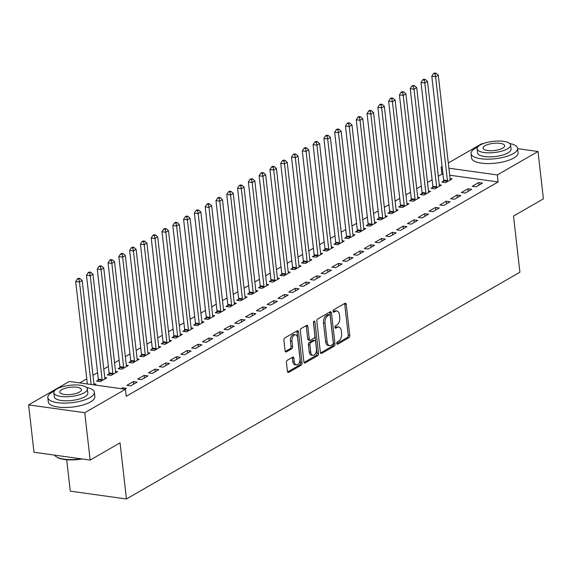 <?xml version="1.0" encoding="UTF-8"?>
<svg xmlns="http://www.w3.org/2000/svg" width="572" height="572" viewBox="0 0 572 572"><rect width="100%" height="100%" fill="white"/><g stroke="black" fill="none" stroke-linecap="round" stroke-linejoin="round"><path stroke-width="0.86" d="M336.765 343.414A1.287 0.736 97.9 0 0 337.33 344.265A1.287 0.736 97.9 0 0 337.644 344.194L348.899 337.709A1.838 1.058 97.9 0 0 349.764 335.378L346.232 304.383A1.838 1.058 97.9 0 0 345.424 303.174A1.838 1.058 97.9 0 0 344.973 303.274L333.719 309.759A1.287 0.736 97.9 0 0 333.118 311.39A1.287 0.736 97.9 0 0 333.683 312.24A1.287 0.736 97.9 0 0 333.998 312.169L335.449 311.332A5.884 3.382 97.9 0 1 336.894 311.011A5.884 3.382 97.9 0 1 339.468 314.886L339.761 317.467A5.884 3.382 97.9 0 1 337.001 324.932L335.549 325.768A1.287 0.736 97.9 0 0 334.942 327.406A1.287 0.736 97.9 0 0 335.507 328.249A1.287 0.736 97.9 0 0 335.821 328.178L337.28 327.341A5.884 3.382 97.9 0 1 338.717 327.027A5.884 3.382 97.9 0 1 341.291 330.895L341.591 333.483A5.884 3.382 97.9 0 1 338.824 340.941L337.373 341.784A1.287 0.736 97.9 0 0 336.765 343.414M287.294 360.274A1.838 1.058 97.9 0 0 286.436 362.605L287.423 371.299A1.838 1.058 97.9 0 0 288.231 372.515A1.838 1.058 97.9 0 0 288.681 372.415L301.179 365.208A1.838 1.058 97.9 0 0 302.045 362.877L298.512 331.889A1.838 1.058 97.9 0 0 297.705 330.673A1.838 1.058 97.9 0 0 297.254 330.773L284.756 337.98A1.838 1.058 97.9 0 0 283.891 340.311L285.092 350.815A1.838 1.058 97.9 0 0 285.893 352.023A1.838 1.058 97.9 0 0 286.343 351.923L291.699 348.841A1.838 1.058 97.9 0 0 292.557 346.51L291.963 341.305A4.919 2.824 97.9 0 1 295.474 334.799A4.919 2.824 97.9 0 1 297.633 338.038L299.957 358.437A4.919 2.824 97.9 0 1 296.446 364.943A4.919 2.824 97.9 0 1 294.287 361.704L293.901 358.301A1.838 1.058 97.9 0 0 293.093 357.092A1.838 1.058 97.9 0 0 292.649 357.193L287.294 360.274M125.44 389.267L84.756 412.712L28.6 404.897L69.284 381.452L125.44 389.267L126.24 396.282L498.119 181.953L497.318 174.939L448.891 168.197M517.624 148.656L538.002 151.494L543.4 198.849L513.506 216.08L519.905 272.208L126.441 498.977L120.049 442.842L90.154 460.074L84.756 412.712M538.002 151.494L497.318 174.939M320.37 352.316A1.838 1.058 97.9 0 0 321.171 353.525A1.838 1.058 97.9 0 0 321.621 353.424L334.12 346.224A1.838 1.058 97.9 0 0 334.985 343.894L331.453 312.898A1.838 1.058 97.9 0 0 330.652 311.69A1.838 1.058 97.9 0 0 330.201 311.79L317.703 318.99A1.838 1.058 97.9 0 0 316.838 321.328L320.37 352.316M317.653 355.72L305.155 362.92A1.838 1.058 97.9 0 1 304.704 363.02A1.838 1.058 97.9 0 1 303.896 361.811L300.364 330.816A1.838 1.058 97.9 0 1 301.229 328.485L306.578 325.404A1.838 1.058 97.9 0 1 307.028 325.304A1.838 1.058 97.9 0 1 307.836 326.512L309.266 339.082A1.838 1.058 97.9 0 0 310.074 340.29A1.838 1.058 97.9 0 0 310.517 340.197L314.071 338.152A1.838 1.058 97.9 0 0 314.929 335.814L313.442 322.73A1.287 0.736 97.9 0 1 314.364 321.028A1.287 0.736 97.9 0 1 314.922 321.879L318.511 353.382A1.838 1.058 97.9 0 1 317.653 355.72L316.13 355.505L304.068 362.455M66.702 459.745L70.284 491.155L126.441 498.977M137.144 382.125L133.347 381.596L126.877 385.328L130.666 385.857L137.144 382.125M98.27 380.094L96.518 381.102L100.315 381.631L106.785 377.899L104.74 377.613M158.73 369.684L154.933 369.154L148.455 372.887L152.252 373.416L158.73 369.684M119.848 367.66L118.104 368.661L121.9 369.19L128.371 365.458L126.326 365.172M180.309 357.25L176.519 356.721L170.041 360.453L173.838 360.975L180.309 357.25M141.434 355.219L139.682 356.227L143.479 356.749L149.957 353.024L147.912 352.738M201.895 344.809L198.098 344.28L191.627 348.012L195.417 348.541L201.895 344.809M163.013 342.778L161.268 343.786L165.065 344.315L171.536 340.583L169.491 340.297M223.473 332.368L219.684 331.839L213.206 335.571L217.002 336.1L223.473 332.368M184.599 330.337L182.854 331.345L186.644 331.874L193.121 328.142L191.077 327.856M245.059 319.927L241.262 319.398L234.792 323.13L238.588 323.659L245.059 319.927M206.185 317.903L204.433 318.904L208.229 319.433L214.707 315.701L212.662 315.422M266.645 307.493L262.848 306.964L256.37 310.696L260.167 311.218L266.645 307.493M227.763 305.462L226.019 306.47L229.815 306.992L236.286 303.267L234.241 302.981M288.224 295.052L284.434 294.523L277.956 298.255L281.753 298.784L288.224 295.052M249.349 293.021L247.605 294.029L251.394 294.559L257.872 290.826L255.827 290.54M309.81 282.611L306.013 282.082L299.542 285.814L303.332 286.343L309.81 282.611M270.935 280.58L269.183 281.588L272.98 282.118L279.458 278.385L277.413 278.099M331.395 270.17L327.599 269.641L321.121 273.373L324.917 273.902L331.395 270.17M292.514 268.146L290.769 269.147L294.566 269.677L301.036 265.944L298.992 265.665M352.974 257.736L349.185 257.207L342.707 260.939L346.503 261.461L352.974 257.736M314.099 255.705L312.355 256.714L316.144 257.243L322.622 253.51L320.577 253.224M374.56 245.295L370.763 244.766L364.292 248.498L368.082 249.027L374.56 245.295M335.678 243.264L333.934 244.273L337.73 244.802L344.201 241.069L342.156 240.783M396.146 232.854L392.349 232.325L385.871 236.057L389.668 236.586L396.146 232.854M357.264 230.823L355.519 231.832L359.309 232.361L365.787 228.628L363.742 228.342M417.724 220.413L413.928 219.884L407.457 223.616L411.254 224.145L417.724 220.413M378.85 218.39L377.098 219.391L380.895 219.92L387.373 216.187L385.328 215.909M439.31 207.979L435.514 207.45L429.036 211.182L432.832 211.712L439.31 207.979M400.429 205.949L398.684 206.957L402.481 207.486L408.951 203.754L406.906 203.468M460.889 195.538L457.099 195.009L450.622 198.741L454.418 199.27L460.889 195.538M422.014 193.508L420.27 194.516L424.059 195.045L430.537 191.313L428.492 191.027M482.475 183.097L478.678 182.568L472.207 186.3L475.997 186.829L482.475 183.097M443.6 181.067L441.849 182.075L445.645 182.604L452.123 178.872L450.078 178.586M498.119 181.953L449.692 175.211M442.978 174.281L441.963 174.138L438.309 176.248M432.103 179.815L427.513 182.461M421.314 186.036L416.723 188.681M410.524 192.256L405.934 194.902M399.728 198.477L395.145 201.122M388.939 204.697L384.348 207.343M378.149 210.918L373.559 213.563M367.353 217.138L362.77 219.784M356.563 223.359L351.973 226.004M345.774 229.572L341.184 232.218M334.985 235.793L330.394 238.438M324.188 242.013L319.598 244.659M313.399 248.234L308.808 250.879M302.609 254.454L298.019 257.1M291.813 260.675L287.223 263.32M281.024 266.895L276.433 269.541M270.234 273.116L265.644 275.761M259.438 279.329L254.847 281.975M248.648 285.55L244.058 288.195M237.859 291.77L233.269 294.416M227.063 297.991L222.472 300.636M216.273 304.211L211.683 306.857M205.484 310.432L200.894 313.077M194.687 316.652L190.104 319.298M183.898 322.873L179.308 325.511M173.109 329.086L168.518 331.731M162.319 335.306L157.729 337.952M151.523 341.527L146.933 344.172M140.733 347.747L136.143 350.393M129.944 353.968L125.354 356.613M119.148 360.188L114.557 362.834M108.358 366.409L103.768 369.054M97.569 372.629L92.979 375.268M86.772 378.843L79.737 382.904M432.804 187.287L431.059 188.295L434.856 188.824L441.327 185.092L439.282 184.806M471.685 189.318L467.889 188.789L461.411 192.521L465.208 193.05L471.685 189.318M411.225 199.728L409.473 200.736L413.27 201.265L419.748 197.533L417.703 197.247M450.1 201.759L446.303 201.23L439.832 204.962L443.622 205.491L450.1 201.759M389.639 212.169L387.895 213.177L391.684 213.699L398.162 209.967L396.117 209.688M428.514 214.193L424.724 213.671L418.246 217.403L422.043 217.925L428.514 214.193M368.053 224.603L366.309 225.611L370.105 226.14L376.576 222.408L374.531 222.122M406.935 226.634L403.138 226.104L396.668 229.837L400.457 230.366L406.935 226.634M346.475 237.044L344.723 238.052L348.52 238.581L354.998 234.849L352.953 234.563M385.349 239.075L381.56 238.545L375.082 242.278L378.878 242.807L385.349 239.075M324.889 249.485L323.144 250.493L326.941 251.022L333.412 247.29L331.367 247.004M363.771 251.516L359.974 250.986L353.496 254.719L357.293 255.248L363.771 251.516M303.31 261.926L301.558 262.934L305.355 263.456L311.826 259.724L309.781 259.445M342.185 263.949L338.388 263.427L331.917 267.153L335.707 267.682L342.185 263.949M281.724 274.36L279.98 275.368L283.769 275.897L290.247 272.165L288.202 271.879M320.599 276.39L316.809 275.861L310.331 279.594L314.128 280.123L320.599 276.39M260.138 286.801L258.394 287.809L262.19 288.338L268.661 284.606L266.616 284.32M299.02 288.831L295.223 288.302L288.746 292.035L292.542 292.564L299.02 288.831M238.56 299.242L236.808 300.25L240.605 300.779L247.083 297.047L245.038 296.761M277.434 301.272L273.638 300.743L267.167 304.476L270.956 305.005L277.434 301.272M216.974 311.683L215.229 312.691L219.019 313.213L225.497 309.481L223.452 309.202M255.848 313.706L252.059 313.184L245.581 316.909L249.378 317.439L255.848 313.706M195.388 324.117L193.643 325.125L197.44 325.654L203.911 321.922L201.866 321.636M234.27 326.147L230.473 325.618L224.002 329.35L227.792 329.88L234.27 326.147M173.809 336.558L172.058 337.566L175.854 338.095L182.332 334.363L180.287 334.077M212.684 338.588L208.887 338.059L202.417 341.791L206.213 342.321L212.684 338.588M152.224 348.999L150.479 350.007L154.268 350.536L160.746 346.804L158.701 346.518M191.105 351.029L187.309 350.5L180.831 354.232L184.627 354.762L191.105 351.029M130.638 361.44L128.893 362.441L132.69 362.97L139.16 359.237L137.116 358.959M169.519 363.463L165.723 362.941L159.252 366.666L163.041 367.195L169.519 363.463M109.059 373.873L107.314 374.882L111.104 375.411L117.582 371.678L115.537 371.392M147.934 375.904L144.144 375.375L137.666 379.107L141.463 379.636L147.934 375.904M94.53 384.963L95.996 384.119L93.951 383.833M124.889 389.189L126.355 388.345L122.558 387.816L121.092 388.66M90.154 460.074L33.998 452.259L28.6 404.897M448.298 163.006L481.846 143.672L482.782 143.801M441.963 174.138L441.162 167.124L442.099 166.581M442.177 167.26L441.162 167.124M478.678 182.568L478.971 185.121M467.889 188.789L468.182 191.334M457.099 195.009L457.386 197.554M446.303 201.23L446.596 203.775M435.514 207.45L435.807 209.995M424.724 213.671L425.01 216.216M413.928 219.884L414.221 222.436M403.138 226.104L403.432 228.657M392.349 232.325L392.635 234.877M381.56 238.545L381.846 241.091M370.763 244.766L371.056 247.311M359.974 250.986L360.26 253.532M349.185 257.207L349.471 259.752M338.388 263.427L338.681 265.973M327.599 269.641L327.892 272.193M316.809 275.861L317.095 278.414M306.013 282.082L306.306 284.627M295.223 288.302L295.517 290.848M284.434 294.523L284.72 297.068M273.638 300.743L273.931 303.289M262.848 306.964L263.141 309.509M252.059 313.184L252.345 315.73M241.262 319.398L241.556 321.95M230.473 325.618L230.766 328.171M219.684 331.839L219.97 334.384M208.887 338.059L209.18 340.605M198.098 344.28L198.391 346.825M187.309 350.5L187.595 353.046M176.519 356.721L176.805 359.266M165.723 362.941L166.016 365.487M154.933 369.154L155.226 371.707M144.144 375.375L144.43 377.928M133.347 381.596L133.641 384.141M122.558 387.816L122.68 388.881M338.717 327.027L337.201 326.812A5.884 3.382 97.9 0 0 335.757 327.134L337.28 327.341M334.97 327.584L335.757 327.134M336.894 311.011L335.371 310.803A5.884 3.382 97.9 0 0 333.934 311.118L335.449 311.332M333.147 311.576L333.934 311.118M336.794 343.593L347.383 337.494A1.838 1.058 97.9 0 0 348.248 335.163L344.716 304.175A1.838 1.058 97.9 0 0 344.544 303.525M320.542 352.967L332.604 346.01A1.838 1.058 97.9 0 0 333.469 343.679L329.937 312.691A1.838 1.058 97.9 0 0 329.765 312.04M332.682 344.487A1.287 0.736 97.9 0 0 333.29 342.85L330.187 315.651A1.287 0.736 97.9 0 0 329.622 314.8A1.287 0.736 97.9 0 0 329.308 314.872L327.77 315.758A5.884 3.382 97.9 0 0 325.01 323.216L327.127 341.813A5.884 3.382 97.9 0 0 329.708 345.688A5.884 3.382 97.9 0 0 331.145 345.366L332.682 344.487M329.622 314.8L328.106 314.593A1.287 0.736 97.9 0 0 327.792 314.657L329.308 314.872M329.708 345.688L328.192 345.474A5.884 3.382 97.9 0 1 325.611 341.606L323.495 323.008A5.884 3.382 97.9 0 1 326.255 315.544L327.792 314.657M310.074 340.29L308.551 340.083A1.838 1.058 97.9 0 1 307.75 338.874L306.313 326.305A1.838 1.058 97.9 0 0 306.142 325.654M313.463 322.136L316.995 353.174L318.511 353.382M310.753 352.123A4.919 2.824 97.9 0 0 312.905 355.362A4.919 2.824 97.9 0 0 316.416 348.856L315.601 341.67A1.838 1.058 97.9 0 0 314.793 340.462A1.838 1.058 97.9 0 0 314.343 340.562L310.796 342.607A1.838 1.058 97.9 0 0 309.931 344.937L310.753 352.123L309.23 351.916A4.919 2.824 97.9 0 0 311.39 355.155L312.905 355.362M314.793 340.462L313.277 340.247A1.838 1.058 97.9 0 0 312.827 340.347L314.343 340.562M309.23 351.916L308.415 344.723A1.838 1.058 97.9 0 1 309.28 342.392L312.827 340.347M316.13 355.505A1.838 1.058 97.9 0 0 316.995 353.174M296.446 364.943L294.93 364.729A4.919 2.824 97.9 0 1 292.771 361.49L292.385 358.093A1.838 1.058 97.9 0 0 292.213 357.443M295.474 334.799L293.958 334.584A4.919 2.824 97.9 0 0 290.447 341.091L291.963 341.305M285.264 351.465L290.176 348.634A1.838 1.058 97.9 0 0 291.041 346.296L290.447 341.091M287.594 371.95L299.664 365A1.838 1.058 97.9 0 0 300.522 362.669L296.997 331.674A1.838 1.058 97.9 0 0 296.825 331.024M450.371 179.88L450.278 179.658A1.873 1.08 -82.1 0 1 450.128 179.05L438.295 75.211L435.599 76.762L431.803 76.233L443.636 180.073A1.873 1.08 -82.1 0 1 443.629 180.773L443.45 182.296M435.013 73.859L436.086 73.237L434.57 73.023L433.49 73.645L435.013 73.859L435.599 76.762L447.433 180.602A1.873 1.08 -82.1 0 1 447.426 181.303L447.39 181.596M436.086 73.237L438.295 75.211M431.803 76.233L433.49 73.645M439.582 186.1L439.489 185.879A1.873 1.08 -82.1 0 1 439.339 185.271L427.506 81.431L424.81 82.983L421.013 82.454L432.847 186.293A1.873 1.08 -82.1 0 1 432.84 186.994L432.661 188.517M424.217 80.08L425.296 79.458L423.781 79.243L422.701 79.865L424.217 80.08L424.81 82.983L436.636 186.822A1.873 1.08 -82.1 0 1 436.636 187.523L436.6 187.816M425.296 79.458L427.506 81.431M421.013 82.454L422.701 79.865M428.793 192.321L428.7 192.099A1.873 1.08 -82.1 0 1 428.542 191.491L416.716 87.652L414.014 89.203L410.224 88.674L422.05 192.514A1.873 1.08 -82.1 0 1 422.05 193.214L421.871 194.737M413.427 86.3L414.507 85.678L412.991 85.464L411.911 86.086L413.427 86.3L414.014 89.203L425.847 193.043A1.873 1.08 -82.1 0 1 425.84 193.744L425.811 194.037M414.507 85.678L416.716 87.652M410.224 88.674L411.911 86.086M477.627 147.176A23.409 7.822 -6.5 0 0 475.353 148.327A23.409 7.822 -6.5 0 0 471.063 153.618A23.409 7.822 -6.5 0 0 487.666 159.173A23.409 7.822 -6.5 0 0 513.298 153.603A23.409 7.822 -6.5 0 0 517.588 148.312A23.409 7.822 -6.5 0 0 509.745 143.515M471.063 153.618L471.564 158.001A23.409 7.822 -6.5 0 0 488.166 163.563A23.409 7.822 -6.5 0 0 513.799 157.994A23.409 7.822 -6.5 0 0 518.089 152.703L517.588 148.312M510.617 145.023L511.075 149.056A16.86 5.634 173.5 0 1 507.986 152.867A16.86 5.634 173.5 0 1 489.532 156.878A16.86 5.634 173.5 0 1 477.577 152.874L477.119 148.842A16.86 5.634 -6.5 0 0 489.074 152.846A16.86 5.634 -6.5 0 0 507.528 148.834A16.86 5.634 -6.5 0 0 510.617 145.023A16.86 5.634 -6.5 0 0 498.662 141.019A16.86 5.634 -6.5 0 0 480.208 145.031A16.86 5.634 -6.5 0 0 477.119 148.842M502.666 148.155A10.861 3.632 -6.5 0 0 504.661 145.703A10.861 3.632 -6.5 0 0 496.954 143.122A10.861 3.632 -6.5 0 0 485.063 145.703A10.861 3.632 -6.5 0 0 483.075 148.162A10.861 3.632 -6.5 0 0 490.776 150.743A10.861 3.632 -6.5 0 0 502.666 148.155M82.161 458.958A22.851 7.636 173.5 0 1 56.649 457.014L56.077 456.613A23.409 7.822 -6.5 0 0 81.017 458.801M54.626 455.126A23.409 7.822 -6.5 0 0 56.077 456.613M54.376 391.105A23.409 7.822 -6.5 0 0 52.109 392.256A23.409 7.822 -6.5 0 0 47.819 397.547A23.409 7.822 -6.5 0 0 64.421 403.11A23.409 7.822 -6.5 0 0 90.054 397.54A23.409 7.822 -6.5 0 0 94.344 392.249A23.409 7.822 -6.5 0 0 86.501 387.444M47.819 397.547L48.32 401.93A23.409 7.822 -6.5 0 0 64.922 407.493A23.409 7.822 -6.5 0 0 90.548 401.923A23.409 7.822 -6.5 0 0 94.838 396.632L94.344 392.249M87.366 388.953L87.831 392.993A16.86 5.634 173.5 0 1 84.742 396.796A16.86 5.634 173.5 0 1 66.288 400.808A16.86 5.634 173.5 0 1 54.333 396.804L53.868 392.771A16.86 5.634 -6.5 0 0 65.83 396.775A16.86 5.634 -6.5 0 0 84.277 392.764A16.86 5.634 -6.5 0 0 87.366 388.953A16.86 5.634 -6.5 0 0 75.411 384.949A16.86 5.634 -6.5 0 0 56.957 388.96A16.86 5.634 -6.5 0 0 53.868 392.771M79.422 392.092A10.861 3.632 -6.5 0 0 81.41 389.632A10.861 3.632 -6.5 0 0 73.709 387.051A10.861 3.632 -6.5 0 0 61.819 389.639A10.861 3.632 -6.5 0 0 59.824 392.092A10.861 3.632 -6.5 0 0 67.532 394.673A10.861 3.632 -6.5 0 0 79.422 392.092M417.996 198.541L417.903 198.32A1.873 1.08 -82.1 0 1 417.753 197.705L405.92 93.865L403.224 95.424L399.428 94.895L411.261 198.734A1.873 1.08 -82.1 0 1 411.254 199.435L411.082 200.958M402.638 92.521L403.718 91.899L402.195 91.684L401.115 92.306L402.638 92.521L403.224 95.424L415.058 199.263A1.873 1.08 -82.1 0 1 415.05 199.964L415.015 200.257M403.718 91.899L405.92 93.865M399.428 94.895L401.115 92.306M407.207 204.755L407.114 204.54A1.873 1.08 -82.1 0 1 406.964 203.925L395.13 100.086L392.435 101.644L388.638 101.115L400.471 204.955A1.873 1.08 -82.1 0 1 400.464 205.655L400.286 207.178M391.841 98.734L392.921 98.119L391.405 97.905L390.326 98.527L391.841 98.734L392.435 101.644L404.261 205.484A1.873 1.08 -82.1 0 1 404.261 206.185L404.225 206.478M392.921 98.119L395.13 100.086M388.638 101.115L390.326 98.527M396.417 210.975L396.324 210.753A1.873 1.08 -82.1 0 1 396.167 210.146L384.341 106.306L381.638 107.865L377.849 107.336L389.675 211.175A1.873 1.08 -82.1 0 1 389.675 211.876L389.496 213.399M381.052 104.955L382.132 104.333L380.616 104.125L379.536 104.748L381.052 104.955L381.638 107.865L393.472 211.704A1.873 1.08 -82.1 0 1 393.472 212.398L393.436 212.698M382.132 104.333L384.341 106.306M377.849 107.336L379.536 104.748M385.621 217.196L385.528 216.974A1.873 1.08 -82.1 0 1 385.378 216.366L373.545 112.527L370.849 114.085L367.052 113.556L378.886 217.396A1.873 1.08 -82.1 0 1 378.886 218.089L378.707 219.619M370.263 111.175L371.342 110.553L369.819 110.346L368.74 110.968L370.263 111.175L370.849 114.085L382.682 217.918A1.873 1.08 -82.1 0 1 382.675 218.618L382.639 218.912M371.342 110.553L373.545 112.527M367.052 113.556L368.74 110.968M374.832 223.416L374.739 223.194A1.873 1.08 -82.1 0 1 374.588 222.587L362.755 118.747L360.06 120.299L356.263 119.777L368.096 223.609A1.873 1.08 -82.1 0 1 368.089 224.31L367.91 225.833M359.466 117.396L360.546 116.774L359.03 116.566L357.95 117.189L359.466 117.396L360.06 120.299L371.886 224.138A1.873 1.08 -82.1 0 1 371.886 224.839L371.85 225.132M360.546 116.774L362.755 118.747M356.263 119.777L357.95 117.189M364.042 229.637L363.949 229.415A1.873 1.08 -82.1 0 1 363.792 228.807L351.966 124.968L349.263 126.519L345.474 125.99L357.3 229.83A1.873 1.08 -82.1 0 1 357.3 230.53L357.121 232.053M348.677 123.616L349.757 122.994L348.241 122.78L347.161 123.402L348.677 123.616L349.263 126.519L361.096 230.359A1.873 1.08 -82.1 0 1 361.096 231.059L361.061 231.353M349.757 122.994L351.966 124.968M345.474 125.99L347.161 123.402M353.246 235.857L353.153 235.635A1.873 1.08 -82.1 0 1 353.003 235.028L341.169 131.188L338.474 132.74L334.677 132.211L346.51 236.05A1.873 1.08 -82.1 0 1 346.51 236.751L346.332 238.274M337.888 129.837L338.967 129.215L337.444 129L336.365 129.622L337.888 129.837L338.474 132.74L350.307 236.579A1.873 1.08 -82.1 0 1 350.3 237.28L350.264 237.573M338.967 129.215L341.169 131.188M334.677 132.211L336.365 129.622M342.456 242.078L342.363 241.856A1.873 1.08 -82.1 0 1 342.213 241.248L330.38 137.409L327.685 138.96L323.888 138.431L335.721 242.271A1.873 1.08 -82.1 0 1 335.714 242.971L335.535 244.494M327.091 136.057L328.171 135.435L326.655 135.221L325.575 135.843L327.091 136.057L327.685 138.96L339.511 242.8A1.873 1.08 -82.1 0 1 339.511 243.5L339.475 243.794M328.171 135.435L330.38 137.409M323.888 138.431L325.575 135.843M331.667 248.298L331.574 248.076A1.873 1.08 -82.1 0 1 331.417 247.462L319.591 143.622L316.888 145.181L313.098 144.652L324.925 248.491A1.873 1.08 -82.1 0 1 324.925 249.192L324.746 250.715M316.302 142.278L317.381 141.656L315.866 141.441L314.786 142.063L316.302 142.278L316.888 145.181L328.721 249.02A1.873 1.08 -82.1 0 1 328.721 249.721L328.685 250.014M317.381 141.656L319.591 143.622M313.098 144.652L314.786 142.063M320.871 254.511L320.778 254.297A1.873 1.08 -82.1 0 1 320.627 253.682L308.794 149.843L306.099 151.401L302.302 150.872L314.135 254.712A1.873 1.08 -82.1 0 1 314.135 255.412L313.957 256.935M305.512 148.491L306.592 147.869L305.069 147.662L303.989 148.284L305.512 148.491L306.099 151.401L317.932 255.241A1.873 1.08 -82.1 0 1 317.925 255.941L317.896 256.235M306.592 147.869L308.794 149.843M302.302 150.872L303.989 148.284M310.081 260.732L309.988 260.51A1.873 1.08 -82.1 0 1 309.838 259.902L298.005 156.063L295.309 157.622L291.513 157.093L303.346 260.932A1.873 1.08 -82.1 0 1 303.339 261.633L303.16 263.156M294.716 154.712L295.796 154.09L294.28 153.882L293.2 154.504L294.716 154.712L295.309 157.622L307.135 261.461A1.873 1.08 -82.1 0 1 307.135 262.155L307.1 262.455M295.796 154.09L298.005 156.063M291.513 157.093L293.2 154.504M299.292 266.952L299.199 266.731A1.873 1.08 -82.1 0 1 299.042 266.123L287.215 162.284L284.513 163.842L280.723 163.313L292.549 267.153A1.873 1.08 -82.1 0 1 292.549 267.846L292.371 269.376M283.926 160.932L285.006 160.31L283.49 160.103L282.411 160.725L283.926 160.932L284.513 163.842L296.346 267.675A1.873 1.08 -82.1 0 1 296.346 268.375L296.31 268.668M285.006 160.31L287.215 162.284M280.723 163.313L282.411 160.725M288.502 273.173L288.41 272.951A1.873 1.08 -82.1 0 1 288.252 272.343L276.419 168.504L273.723 170.056L269.927 169.534L281.76 273.366A1.873 1.08 -82.1 0 1 281.76 274.067L281.581 275.59M273.137 167.153L274.217 166.531L272.694 166.323L271.621 166.945L273.137 167.153L273.723 170.056L285.557 273.895A1.873 1.08 -82.1 0 1 285.55 274.596L285.521 274.889M274.217 166.531L276.419 168.504M269.927 169.534L271.621 166.945M277.706 279.393L277.613 279.172A1.873 1.08 -82.1 0 1 277.463 278.564L265.63 174.725L262.934 176.276L259.137 175.747L270.971 279.586A1.873 1.08 -82.1 0 1 270.964 280.287L270.785 281.81M262.348 173.373L263.42 172.751L261.904 172.537L260.825 173.159L262.348 173.373L262.934 176.276L274.767 280.116A1.873 1.08 -82.1 0 1 274.76 280.816L274.724 281.109M263.42 172.751L265.63 174.725M259.137 175.747L260.825 173.159M266.917 285.614L266.824 285.392A1.873 1.08 -82.1 0 1 266.674 284.784L254.84 180.945L252.145 182.497L248.348 181.968L260.181 285.807A1.873 1.08 -82.1 0 1 260.174 286.508L259.995 288.031M251.551 179.594L252.631 178.972L251.115 178.757L250.035 179.379L251.551 179.594L252.145 182.497L263.971 286.336A1.873 1.08 -82.1 0 1 263.971 287.037L263.935 287.33M252.631 178.972L254.84 180.945M248.348 181.968L250.035 179.379M256.127 291.834L256.034 291.613A1.873 1.08 -82.1 0 1 255.877 290.998L244.051 187.166L241.348 188.717L237.559 188.188L249.385 292.027A1.873 1.08 -82.1 0 1 249.385 292.728L249.206 294.251M240.762 185.814L241.842 185.192L240.326 184.978L239.246 185.6L240.762 185.814L241.348 188.717L253.181 292.557A1.873 1.08 -82.1 0 1 253.174 293.257L253.146 293.55M241.842 185.192L244.051 187.166M237.559 188.188L239.246 185.6M245.331 298.055L245.238 297.833A1.873 1.08 -82.1 0 1 245.088 297.218L233.254 193.379L230.559 194.938L226.762 194.408L238.595 298.248A1.873 1.08 -82.1 0 1 238.588 298.949L238.417 300.472M229.973 192.035L231.045 191.413L229.529 191.198L228.45 191.82L229.973 192.035L230.559 194.938L242.392 298.777A1.873 1.08 -82.1 0 1 242.385 299.478L242.349 299.771M231.045 191.413L233.254 193.379M226.762 194.408L228.45 191.82M234.541 304.268L234.448 304.054A1.873 1.08 -82.1 0 1 234.298 303.439L222.465 199.599L219.77 201.158L215.973 200.629L227.806 304.468A1.873 1.08 -82.1 0 1 227.799 305.169L227.62 306.692M219.176 198.248L220.256 197.626L218.74 197.419L217.66 198.041L219.176 198.248L219.77 201.158L231.596 304.998A1.873 1.08 -82.1 0 1 231.596 305.698L231.56 305.991M220.256 197.626L222.465 199.599M215.973 200.629L217.66 198.041M223.752 310.489L223.659 310.267A1.873 1.08 -82.1 0 1 223.502 309.659L211.676 205.82L208.973 207.379L205.184 206.85L217.01 310.689A1.873 1.08 -82.1 0 1 217.01 311.39L216.831 312.913M208.387 204.469L209.466 203.847L207.951 203.639L206.871 204.261L208.387 204.469L208.973 207.379L220.806 311.218A1.873 1.08 -82.1 0 1 220.799 311.912L220.771 312.212M209.466 203.847L211.676 205.82M205.184 206.85L206.871 204.261M212.956 316.709L212.863 316.488A1.873 1.08 -82.1 0 1 212.712 315.88L200.879 212.04L198.184 213.599L194.387 213.07L206.22 316.909A1.873 1.08 -82.1 0 1 206.213 317.603L206.042 319.133M197.597 210.689L198.677 210.067L197.154 209.86L196.074 210.482L197.597 210.689L198.184 213.599L210.017 317.431A1.873 1.08 -82.1 0 1 210.01 318.132L209.974 318.425M198.677 210.067L200.879 212.04M194.387 213.07L196.074 210.482M202.166 322.93L202.073 322.708A1.873 1.08 -82.1 0 1 201.923 322.1L190.09 218.261L187.394 219.812L183.598 219.29L195.431 323.123A1.873 1.08 -82.1 0 1 195.424 323.823L195.245 325.346M186.801 216.91L187.881 216.287L186.365 216.08L185.285 216.702L186.801 216.91L187.394 219.812L199.22 323.652A1.873 1.08 -82.1 0 1 199.22 324.353L199.185 324.646M187.881 216.287L190.09 218.261M183.598 219.29L185.285 216.702M191.377 329.15L191.284 328.929A1.873 1.08 -82.1 0 1 191.127 328.321L179.301 224.481L176.598 226.033L172.808 225.504L184.634 329.343A1.873 1.08 -82.1 0 1 184.634 330.044L184.456 331.567M176.012 223.13L177.091 222.508L175.575 222.293L174.496 222.916L176.012 223.13L176.598 226.033L188.431 329.872A1.873 1.08 -82.1 0 1 188.431 330.573L188.395 330.866M177.091 222.508L179.301 224.481M172.808 225.504L174.496 222.916M180.58 335.371L180.487 335.149A1.873 1.08 -82.1 0 1 180.337 334.541L168.504 230.702L165.809 232.253L162.012 231.724L173.845 335.564A1.873 1.08 -82.1 0 1 173.845 336.264L173.666 337.787M165.222 229.351L166.302 228.728L164.779 228.514L163.699 229.136L165.222 229.351L165.809 232.253L177.642 336.093A1.873 1.08 -82.1 0 1 177.635 336.794L177.599 337.087M166.302 228.728L168.504 230.702M162.012 231.724L163.699 229.136M169.791 341.591L169.698 341.37A1.873 1.08 -82.1 0 1 169.548 340.755L157.715 236.922L155.019 238.474L151.222 237.945L163.056 341.784A1.873 1.08 -82.1 0 1 163.049 342.485L162.87 344.008M154.426 235.571L155.505 234.949L153.99 234.734L152.91 235.357L154.426 235.571L155.019 238.474L166.845 342.313A1.873 1.08 -82.1 0 1 166.845 343.014L166.81 343.307M155.505 234.949L157.715 236.922M151.222 237.945L152.91 235.357M159.002 347.805L158.909 347.59A1.873 1.08 -82.1 0 1 158.751 346.975L146.925 243.136L144.223 244.694L140.433 244.165L152.259 348.005A1.873 1.08 -82.1 0 1 152.259 348.705L152.08 350.228M143.636 241.792L144.716 241.169L143.2 240.955L142.121 241.577L143.636 241.792L144.223 244.694L156.056 348.534A1.873 1.08 -82.1 0 1 156.056 349.235L156.02 349.528M144.716 241.169L146.925 243.136M140.433 244.165L142.121 241.577M148.205 354.025L148.112 353.811A1.873 1.08 -82.1 0 1 147.962 353.196L136.129 249.356L133.433 250.915L129.637 250.386L141.47 354.225A1.873 1.08 -82.1 0 1 141.47 354.926L141.291 356.449M132.847 248.005L133.927 247.383L132.404 247.175L131.324 247.798L132.847 248.005L133.433 250.915L145.267 354.754A1.873 1.08 -82.1 0 1 145.259 355.455L145.224 355.748M133.927 247.383L136.129 249.356M129.637 250.386L131.324 247.798M137.416 360.246L137.323 360.024A1.873 1.08 -82.1 0 1 137.173 359.416L125.34 255.577L122.644 257.135L118.847 256.606L130.681 360.446A1.873 1.08 -82.1 0 1 130.673 361.147L130.495 362.669M122.05 254.225L123.13 253.603L121.614 253.396L120.535 254.018L122.05 254.225L122.644 257.135L134.47 360.975A1.873 1.08 -82.1 0 1 134.47 361.668L134.434 361.969M123.13 253.603L125.34 255.577M118.847 256.606L120.535 254.018M126.626 366.466L126.534 366.244A1.873 1.08 -82.1 0 1 126.376 365.637L114.55 261.797L111.847 263.349L108.058 262.827L119.884 366.666A1.873 1.08 -82.1 0 1 119.884 367.36L119.705 368.89M111.261 260.446L112.341 259.824L110.825 259.617L109.745 260.239L111.261 260.446L111.847 263.349L123.681 367.188A1.873 1.08 -82.1 0 1 123.681 367.889L123.645 368.182M112.341 259.824L114.55 261.797M108.058 262.827L109.745 260.239M115.83 372.687L115.737 372.465A1.873 1.08 -82.1 0 1 115.587 371.857L103.754 268.018L101.058 269.569L97.261 269.04L109.095 372.88A1.873 1.08 -82.1 0 1 109.095 373.58L108.916 375.103M100.472 266.666L101.551 266.044L100.028 265.837L98.956 266.452L100.472 266.666L101.058 269.569L112.891 373.409A1.873 1.08 -82.1 0 1 112.884 374.109L112.856 374.403M101.551 266.044L103.754 268.018M97.261 269.04L98.956 266.452M105.041 378.907L104.948 378.685A1.873 1.08 -82.1 0 1 104.798 378.078L92.964 274.238L90.269 275.79L86.472 275.261L98.305 379.1A1.873 1.08 -82.1 0 1 98.298 379.801L98.119 381.324M89.675 272.887L90.755 272.265L89.239 272.05L88.159 272.672L89.675 272.887L90.269 275.79L102.102 379.629A1.873 1.08 -82.1 0 1 102.095 380.33L102.059 380.623M90.755 272.265L92.964 274.238M86.472 275.261L88.159 272.672M94.158 384.913L94.158 384.906A1.873 1.08 -82.1 0 1 94.008 384.298L82.175 280.459L79.479 282.01L75.683 281.481L87.359 383.962M78.886 279.107L79.966 278.485L78.45 278.271L77.37 278.893L78.886 279.107L79.479 282.01L91.155 384.491M79.966 278.485L82.175 280.459M75.683 281.481L77.37 278.893M337.044 344.108L337.644 344.194M333.397 312.083L333.998 312.169M335.221 328.099L335.821 328.178M344.716 304.175L346.232 304.383M348.248 335.163L349.764 335.378M347.383 337.494L348.899 337.709M329.937 312.691L331.453 312.898M333.469 343.679L334.985 343.894M332.604 346.01L334.12 346.224M320.77 353.31L321.621 353.424M326.255 315.544L327.77 315.758M323.495 323.008L325.01 323.216M325.611 341.606L327.127 341.813M304.297 362.798L305.155 362.92M306.313 326.305L307.836 326.512M307.75 338.874L309.266 339.082M313.585 321.693L314.922 321.879M309.28 342.392L310.796 342.607M308.415 344.723L309.931 344.937M292.385 358.093L293.901 358.301M292.771 361.49L294.287 361.704M291.041 346.296L292.557 346.51M290.176 348.634L291.699 348.841M285.492 351.809L286.343 351.923M296.997 331.674L298.512 331.889M300.522 362.669L302.045 362.877M299.664 365L301.179 365.208M287.823 372.293L288.681 372.415M443.636 180.073L447.433 180.602M443.629 180.773L447.426 181.303M432.847 186.293L436.636 186.822M432.84 186.994L436.636 187.523M422.05 192.514L425.847 193.043M422.05 193.214L425.84 193.744M411.261 198.734L415.058 199.263M411.254 199.435L415.05 199.964M400.471 204.955L404.261 205.484M400.464 205.655L404.261 206.185M389.675 211.175L393.472 211.704M389.675 211.876L393.472 212.398M378.886 217.396L382.682 217.918M378.886 218.089L382.675 218.618M368.096 223.609L371.886 224.138M368.089 224.31L371.886 224.839M357.3 229.83L361.096 230.359M357.3 230.53L361.096 231.059M346.51 236.05L350.307 236.579M346.51 236.751L350.3 237.28M335.721 242.271L339.511 242.8M335.714 242.971L339.511 243.5M324.925 248.491L328.721 249.02M324.925 249.192L328.721 249.721M314.135 254.712L317.932 255.241M314.135 255.412L317.925 255.941M303.346 260.932L307.135 261.461M303.339 261.633L307.135 262.155M292.549 267.153L296.346 267.675M292.549 267.846L296.346 268.375M281.76 273.366L285.557 273.895M281.76 274.067L285.55 274.596M270.971 279.586L274.767 280.116M270.964 280.287L274.76 280.816M260.181 285.807L263.971 286.336M260.174 286.508L263.971 287.037M249.385 292.027L253.181 292.557M249.385 292.728L253.174 293.257M238.595 298.248L242.392 298.777M238.588 298.949L242.385 299.478M227.806 304.468L231.596 304.998M227.799 305.169L231.596 305.698M217.01 310.689L220.806 311.218M217.01 311.39L220.799 311.912M206.22 316.909L210.017 317.431M206.213 317.603L210.01 318.132M195.431 323.123L199.22 323.652M195.424 323.823L199.22 324.353M184.634 329.343L188.431 329.872M184.634 330.044L188.431 330.573M173.845 335.564L177.642 336.093M173.845 336.264L177.635 336.794M163.056 341.784L166.845 342.313M163.049 342.485L166.845 343.014M152.259 348.005L156.056 348.534M152.259 348.705L156.056 349.235M141.47 354.225L145.267 354.754M141.47 354.926L145.259 355.455M130.681 360.446L134.47 360.975M130.673 361.147L134.47 361.668M119.884 366.666L123.681 367.188M119.884 367.36L123.681 367.889M109.095 372.88L112.891 373.409M109.095 373.58L112.884 374.109M98.305 379.1L102.102 379.629M98.298 379.801L102.095 380.33"/></g></svg>
